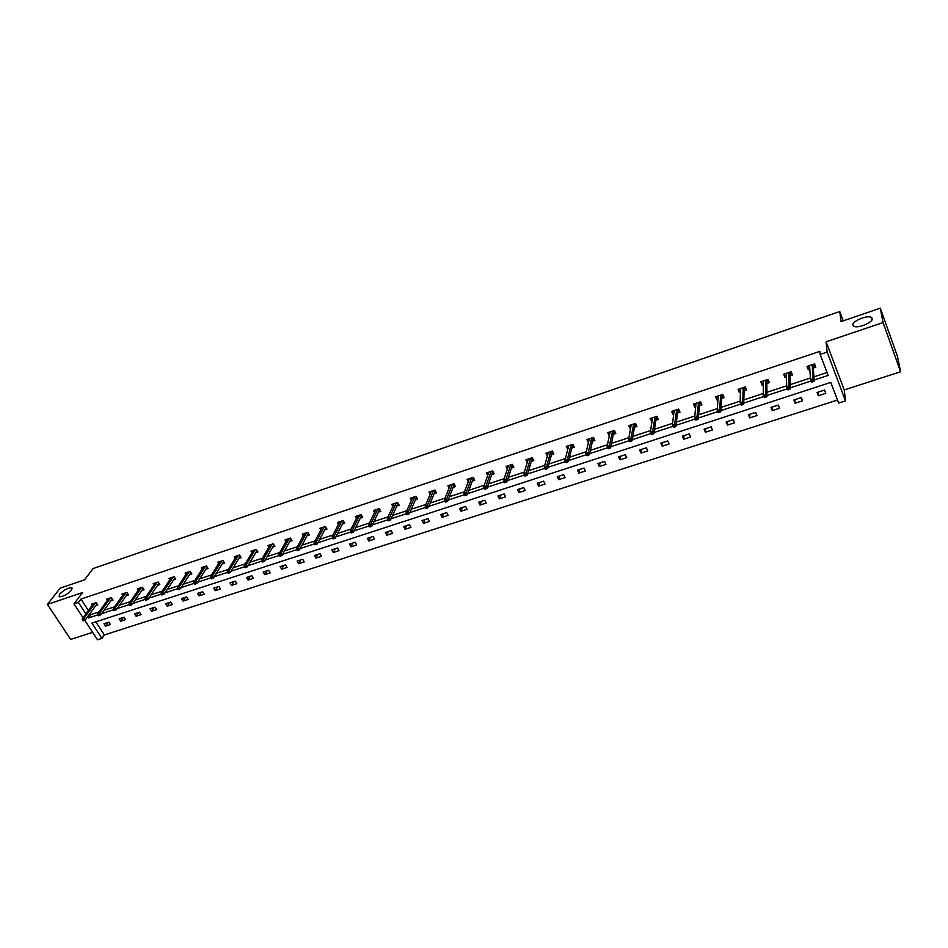 <?xml version="1.0" encoding="UTF-8"?>
<svg xmlns="http://www.w3.org/2000/svg" width="948" height="948" viewBox="0 0 948 948"><rect width="100%" height="100%" fill="white"/><g stroke="black" fill="none" stroke-linecap="round" stroke-linejoin="round"><path stroke-width="1.42" d="M71.503 590.225C67.071 594.621 62.959 596.79 59.155 596.754L59.523 594.289C63.954 589.905 68.066 587.736 71.847 587.796L71.503 590.225M872.314 318.469C873.487 322.142 858.141 328.672 853.935 326.313L852.856 325.069C851.825 321.384 866.982 314.937 871.236 317.272L872.314 318.469M83.057 617.729L73.991 603.912L82.606 592.536L47.4 604.409L60.174 588.163L84.49 579.856L93.177 568.527L839.774 311.525L841.03 321.597L880.301 308.195L897.495 356.472L900.6 371.758L883.05 322.569L826.111 341.778L827.118 352.087L845.509 400.862L838.625 403.054L830.78 382.399L91.92 623.109L101.934 638.407L97.537 639.805L84.656 620.17M880.301 308.195L883.05 322.569M47.4 604.409L70.685 639.438L92.643 632.352M826.111 341.778L844.23 389.936L900.6 371.758M844.23 389.936L845.509 400.862M95.807 621.841L104.363 634.935L837.487 400.056M104.363 634.935L101.934 638.407M843.21 320.851L839.774 311.525M110.857 600.748L113.049 600.025L111.461 597.56L106.555 599.183L107.337 600.404M141.856 590.486L144.06 589.751L142.484 587.25L137.472 588.909L138.278 590.189M173.508 579.998L175.724 579.264L174.159 576.728L169.04 578.422L169.87 579.761M205.834 569.286L208.074 568.551L206.522 565.968L201.284 567.71L202.149 569.12M238.86 558.348L241.124 557.602L239.571 554.983L234.227 556.76L235.116 558.265M272.621 547.162L274.896 546.415L273.356 543.761L267.893 545.574L268.817 547.162M307.116 535.739L309.415 534.98L307.887 532.29L302.305 534.151L303.265 535.833M342.394 524.054L344.705 523.284L343.2 520.559L337.488 522.455L338.483 524.256M378.465 512.11L380.8 511.328L379.307 508.555L373.465 510.498L374.507 512.441M415.366 499.88L417.713 499.098L416.243 496.29L410.271 498.269L411.361 500.366M453.12 487.379L455.49 486.585L454.033 483.729L447.918 485.767L449.079 488.03M491.763 474.569L494.157 473.775L492.711 470.883L486.454 472.957L487.687 475.434M531.318 461.475L533.736 460.669L532.314 457.718L525.903 459.851L527.23 462.588M571.834 448.049L574.263 447.243L572.865 444.245L566.3 446.425L567.757 449.399M613.32 434.303L615.773 433.497L614.399 430.451L607.68 432.679L609.351 435.618M655.838 420.225L658.315 419.407L656.964 416.302L650.067 418.589L651.975 421.505M699.411 405.791L701.911 404.962L700.584 401.81L693.521 404.156L694.848 407.296L695.666 407.036M744.085 390.991L746.609 390.149L745.306 386.95L738.065 389.355L739.369 392.555L740.459 392.188M789.909 375.811L792.445 374.97L791.165 371.711L783.747 374.176L785.015 377.434L786.402 376.972M90.178 613.214L91.044 614.529L99.007 611.91M104.007 610.275L114.578 606.803M119.555 605.156L130.303 601.625M135.256 600.001L146.205 596.399M151.135 594.775L162.274 591.114M167.18 589.502L178.508 585.769M183.391 584.169L194.933 580.377M199.791 578.778L211.534 574.915M216.357 573.327L228.314 569.404M233.113 567.816L245.271 563.823M250.059 562.247L262.43 558.182M267.182 556.618L279.779 552.483M284.495 550.93L297.317 546.712M302.009 545.171L315.056 540.881M319.713 539.353L333.009 534.98M337.618 533.463L351.151 529.008M355.737 527.503L369.507 522.976M374.057 521.483L388.076 516.873M392.591 515.392L406.858 510.699M411.337 509.23L425.865 504.443M430.297 502.985L445.086 498.127M449.482 496.681L464.544 491.728M468.904 490.294L484.227 485.258M488.54 483.836L504.158 478.704M508.424 477.306L524.315 472.08M528.534 470.694L544.721 465.361M548.904 463.999L565.375 458.571M569.511 457.22L586.291 451.698M590.367 450.359L607.455 444.742M611.484 443.415L628.891 437.692M632.861 436.388L650.589 430.558M654.511 429.266L672.559 423.329M676.422 422.061L694.813 416.018M698.617 414.774L717.352 408.612M721.084 407.379L740.175 401.111M743.848 399.89L763.282 393.503M766.908 392.318L786.71 385.8M790.253 384.639L810.433 378.003M813.917 376.854L827.047 372.54M814.154 380.018L828.137 375.432L820.162 354.422L819.902 351.341L80.936 599.065L88.389 610.476M813.254 368.073L815.801 367.231L814.545 363.937L807.021 366.438L808.289 369.72L809.817 369.21M766.849 383.442L769.385 382.613L768.093 379.378L760.758 381.819L762.05 385.042L763.282 384.627M721.618 398.433L724.118 397.603L722.803 394.427L715.645 396.797L716.972 399.973L717.92 399.653M677.488 413.044L679.977 412.226L678.638 409.098L671.658 411.42L673.009 414.537L673.684 414.312M634.449 427.311L636.914 426.493L635.551 423.412L628.737 425.676L630.527 428.603M592.453 441.223L594.894 440.405L593.507 437.384L586.859 439.599L588.424 442.55M551.452 454.803L553.881 453.997L552.471 451.023L545.977 453.18L547.363 456.059M511.422 468.063L513.828 467.269L512.394 464.342L506.066 466.44L507.346 469.047M472.329 481.015L474.711 480.221L473.265 477.342L467.08 479.392L468.276 481.762M434.137 493.659L436.495 492.877L435.025 490.045L428.982 492.059L430.119 494.228M396.809 506.031L399.155 505.248L397.674 502.464L391.761 504.419L392.828 506.433M360.323 518.118L362.646 517.347L361.152 514.598L355.37 516.506L356.401 518.378M324.654 529.932L326.965 529.162L325.448 526.46L319.796 528.332L320.779 530.074M289.768 541.486L292.055 540.727L290.526 538.061L285.004 539.898L285.941 541.533M255.652 552.791L257.915 552.032L256.375 549.402L250.971 551.203L251.872 552.743M222.259 563.847L224.51 563.1L222.958 560.505L217.673 562.271L218.538 563.716M189.576 574.678L191.816 573.931L190.252 571.371L185.073 573.102L185.927 574.476M157.593 585.271L159.809 584.537L158.233 582.013L153.173 583.695L153.991 585.011M126.274 595.64L128.478 594.917L126.89 592.429L121.937 594.076L122.73 595.32M95.606 605.808L97.786 605.085L96.198 602.632L91.34 604.243L92.11 605.428M820.162 354.422L827.118 352.087M73.991 603.912L78.4 602.442L85.889 613.889M80.936 599.065L78.4 602.442M87.678 616.627L88.543 617.954L97.881 614.885M101.555 613.688L113.476 609.777M117.137 608.569L129.248 604.599M132.898 603.414L145.186 599.373M148.812 598.188L161.29 594.1M164.905 592.915L177.572 588.755M181.175 587.582L194.044 583.364M197.622 582.179L210.681 577.901M214.248 576.728L227.508 572.391M231.051 571.217L244.513 566.809M248.044 565.648L261.719 561.169M265.227 560.019L279.115 555.457M282.599 554.319L296.7 549.698M300.172 548.56L314.487 543.856M317.936 542.73L332.487 537.966M335.912 536.841L350.689 531.994M354.09 530.88L369.092 525.962M372.469 524.848L387.72 519.848M391.074 518.746L406.55 513.674M409.88 512.584L425.616 507.429M428.923 506.339L444.896 501.101M448.179 500.023L464.413 494.702M467.66 493.635L484.167 488.22M487.391 487.165L504.146 481.667M507.346 480.624L524.374 475.043M527.538 474L544.851 468.324M547.98 467.305L565.577 461.534M568.67 460.515L586.539 454.649M589.62 453.642L607.751 447.705M610.82 446.698L629.211 440.666M632.292 439.659L650.956 433.532M654.025 432.525L672.973 426.316M676.031 425.308L695.263 419.004M698.32 417.997L717.837 411.598M720.895 410.603L740.708 404.109M743.765 403.101L763.863 396.513M766.92 395.506L787.326 388.81M790.383 387.815L811.097 381.013M103.996 623.701L108.842 622.125L110.418 624.554L105.56 626.118L103.996 623.701M119.175 618.783L124.081 617.195L125.646 619.625L120.74 621.213L119.175 618.783M134.521 613.806L139.475 612.195L141.039 614.648L136.085 616.247L134.521 613.806M150.021 608.782L155.022 607.158L156.586 609.623L151.585 611.247L150.021 608.782M165.687 603.698L170.747 602.063L172.299 604.551L167.239 606.175L165.687 603.698M181.518 598.567L186.626 596.908L188.178 599.409L183.071 601.068L181.518 598.567M197.516 593.377L202.682 591.706L204.223 594.23L199.056 595.901L197.516 593.377M213.679 588.139L218.905 586.445L220.434 588.981L215.22 590.675L213.679 588.139M230.02 582.842L235.294 581.124L236.834 583.684L231.561 585.39L230.02 582.842M246.539 577.486L251.872 575.756L253.4 578.327L248.068 580.058L246.539 577.486M263.236 572.071L268.628 570.329L270.144 572.924L264.753 574.654L263.236 572.071M280.11 566.596L285.561 564.83L287.078 567.449L281.627 569.203L280.11 566.596M297.174 561.062L302.685 559.284L304.19 561.915L298.679 563.693L297.174 561.062M314.416 555.481L319.986 553.668L321.491 556.322L315.921 558.123L314.416 555.481M331.859 549.816L337.488 547.991L338.981 550.669L333.352 552.483L331.859 549.816M349.492 544.105L355.18 542.256L356.673 544.946L350.985 546.783L349.492 544.105M367.326 538.322L373.074 536.461L374.555 539.163L368.808 541.024L367.326 538.322M385.35 532.48L391.169 530.584L392.65 533.321L386.831 535.205L385.35 532.48M403.587 526.567L409.477 524.659L410.934 527.408L405.057 529.316L403.587 526.567M422.026 520.582L427.986 518.651L429.432 521.424L423.483 523.355L422.026 520.582M440.678 514.539L446.698 512.584L448.155 515.38L442.124 517.324L440.678 514.539M459.543 508.424L465.634 506.445L467.08 509.266L460.989 511.233L459.543 508.424M478.633 502.227L484.795 500.236L486.217 503.068L480.067 505.059L478.633 502.227M497.937 495.97L504.17 493.955L505.592 496.811L499.359 498.826L497.937 495.97M517.466 489.642L523.782 487.592L525.192 490.471L518.888 492.51L517.466 489.642M537.232 483.231L543.619 481.157L545.017 484.073L538.63 486.134L537.232 483.231M557.223 476.749L563.681 474.652L565.079 477.579L558.621 479.664L557.223 476.749M577.462 470.184L583.992 468.063L585.378 471.026L578.849 473.135L577.462 470.184M597.939 463.548L604.551 461.403L605.926 464.378L599.314 466.523L597.939 463.548M618.665 456.829L625.36 454.661L626.711 457.659L620.028 459.827L618.665 456.829M639.639 450.027L646.418 447.835L647.757 450.857L640.99 453.049L639.639 450.027M660.863 443.143L667.724 440.927L669.063 443.972L662.202 446.188L660.863 443.143M682.359 436.175L689.303 433.923L690.618 437.004L683.686 439.244L682.359 436.175M704.115 429.124L711.142 426.849L712.458 429.942L705.43 432.217L704.115 429.124M726.144 421.979L733.254 419.668L734.558 422.796L727.436 425.095L726.144 421.979M748.446 414.75L755.651 412.416L756.931 415.568L749.726 417.89L748.446 414.75M771.02 407.427L778.32 405.057L779.588 408.244L772.3 410.603L771.02 407.427M793.891 400.009L801.285 397.615L802.541 400.826L795.147 403.208L793.891 400.009M817.058 392.508L824.535 390.078L825.779 393.313L818.29 395.731L817.058 392.508M91.044 614.529L88.543 617.954M807.506 366.284L808.289 369.72M818.017 392.188L818.29 395.731M784.292 373.998L785.015 377.434M794.993 399.653L795.147 403.208M761.374 381.606L762.05 385.042M772.253 407.036L772.3 410.603M738.741 389.13L739.369 392.555M749.797 414.312L749.726 417.89M716.392 396.56L716.972 399.973M727.614 421.505L727.436 425.095M694.327 403.884L694.848 407.296M705.703 428.603L705.43 432.217M672.523 411.136L673.009 414.537M684.065 435.618L683.686 439.244M650.992 418.281L651.43 421.682M662.688 442.55L662.202 446.188M629.721 425.356L630.112 428.745M641.571 449.399L640.99 453.049M608.711 432.335L609.054 435.713M620.703 456.166L620.028 459.827M587.95 439.232L588.258 442.609M600.084 462.849L599.314 466.523M567.437 446.046L568.172 447.61L567.698 449.423M579.714 469.461L578.849 473.135M559.581 475.991L558.621 479.664M539.685 482.437L538.63 486.134M520.014 488.812L518.888 492.51M500.58 495.117L499.359 498.826M481.359 501.35L480.067 505.059M462.363 507.512L460.989 511.233M443.581 513.591L442.124 517.324M425.012 519.611L423.483 523.355M406.656 525.571L405.057 529.316M388.502 531.461L386.831 535.205M370.55 537.279L368.808 541.024M352.798 543.026L350.985 546.783M335.236 548.726L333.352 552.483M317.876 554.355L315.921 558.123M300.694 559.924L298.679 563.693M283.701 565.435L281.627 569.203M266.898 570.886L264.753 574.654M250.26 576.277L248.068 580.058M233.812 581.61L231.561 585.39M217.53 586.895L215.22 590.675M201.426 592.109L199.056 595.901M185.488 597.276L183.071 601.068M169.716 602.395L167.239 606.175M154.109 607.455L151.585 611.247M138.657 612.467L136.085 616.247M123.37 617.421L120.74 621.213M108.238 622.326L105.56 626.118M808.17 367.99L809.699 367.48M809.616 366.26L809.379 365.655M813.135 364.411L813.787 366.129L815.209 365.655M813.123 366.343L813.787 366.129L812.555 364.601M811.926 382.068L813.467 381.558L812.957 380.219L811.417 380.729L811.464 381.961L810.54 379.556L809.568 365.596M811.417 380.729L810.54 379.556L813.301 378.643L814.225 381.049L813.111 366.058M812.957 380.219L812.27 364.696M813.467 381.558L814.225 381.049M784.968 375.692L786.342 375.23M789.85 372.149L790.514 373.856L791.841 373.417M789.838 374.069L790.514 373.856L789.257 372.339M788.12 389.865L789.637 389.367L789.115 388.04L787.598 388.538L787.693 389.746L786.757 387.365L786.271 373.334M787.598 388.538L786.757 387.365L789.483 386.464L790.419 388.846L789.826 373.785M789.115 388.04L788.949 372.446M789.637 389.367L790.419 388.846M762.05 383.288L763.282 382.885M766.861 379.793L767.536 381.475L768.769 381.06M766.849 381.7L767.536 381.475L766.268 379.982M764.621 397.556L766.126 397.07L765.593 395.754L764.1 396.252L764.23 397.425L763.294 395.067L763.282 380.978M764.1 396.252L763.294 395.067L765.984 394.19L766.932 396.548L766.837 381.416M765.593 395.754L765.925 380.101M766.126 397.07L766.932 396.548M739.428 390.801L740.518 390.434M740.578 388.585L740.115 402.675L742.782 401.798L743.185 387.661M744.156 387.329L744.844 389L745.981 388.621M744.133 389.237L744.844 389L743.564 387.531M741.431 405.151L740.115 402.675L741.431 405.151L742.912 404.678L742.379 403.374L740.898 403.86M742.379 403.374L742.782 401.798L743.73 404.144L744.144 388.941M742.912 404.678L743.73 404.144M717.079 398.207L718.027 397.899M721.748 394.783L722.435 396.442L723.49 396.086M721.712 396.679L722.435 396.442L721.155 394.972M718.525 412.653L719.982 412.179L719.449 410.887L717.991 411.373L718.217 412.51L717.245 410.188L718.157 395.968M717.991 411.373L717.245 410.188L719.876 409.323L720.836 411.645L721.736 396.382M719.449 410.887L720.729 395.115M719.982 412.179L720.836 411.645M695.014 405.531L695.832 405.258M699.6 402.13L700.299 403.777L701.271 403.457M699.577 404.014L700.299 403.777L699.008 402.331M695.915 420.059L697.361 419.597L696.816 418.317L695.37 418.791L695.642 419.905L694.659 417.606L696.01 403.327M695.37 418.791L694.659 417.606L697.254 416.753L698.226 419.052L699.6 403.73M696.816 418.317L698.546 402.485M697.361 419.597L698.226 419.052M673.222 412.759L673.898 412.534M677.737 409.394L678.436 411.029L679.337 410.733M677.702 411.278L678.436 411.029L677.145 409.595M673.601 427.37L675.023 426.908L674.466 425.64L673.044 426.102L673.353 427.204L672.369 424.929L674.147 410.591M673.044 426.102L672.369 424.929L674.929 424.088L675.912 426.363L677.737 410.982M674.466 425.64L676.647 409.761M675.023 426.908L675.912 426.363M656.146 416.575L656.846 418.186L657.663 417.926M656.099 418.435L656.846 418.186L655.554 416.776M651.549 434.599L652.959 434.137L652.402 432.881L651.003 433.343L651.549 434.599L650.352 432.158L652.544 417.772M651.003 433.343L650.352 432.158L652.876 431.328L653.871 433.591L656.146 418.139M652.402 432.881L655.021 416.954M652.959 434.137L653.871 433.591M634.816 423.661L635.527 425.261L636.262 425.024M634.769 425.522L635.527 425.261L634.212 423.863M629.78 441.721L631.167 441.27L630.61 440.026L629.223 440.476L629.78 441.721L628.607 439.291L631.202 424.858M629.223 440.476L628.607 439.291L631.095 438.474L632.103 440.713L634.816 425.225M630.61 440.026L633.655 424.052M631.167 441.27L632.103 440.713M613.735 430.665L614.458 432.252L615.122 432.039M613.688 432.513L614.458 432.252L613.143 430.866M608.284 448.771L609.659 448.321L609.09 447.089L607.715 447.527L608.284 448.771L607.123 446.342L610.133 431.861M607.715 447.527L607.123 446.342L609.588 445.536L610.607 447.764L613.747 432.217M609.09 447.089L612.55 431.056M609.659 448.321L610.607 447.764M592.915 437.585L594.23 438.96M592.867 439.422L593.638 439.161L592.322 437.786M587.049 455.727L588.4 455.277L587.831 454.056L586.48 454.495L587.049 455.727L585.911 453.31L589.301 438.782M586.48 454.495L585.911 453.31L588.353 452.516L589.372 454.72L592.938 439.114M587.831 454.056L591.694 437.988M588.4 455.277L589.372 454.72M572.343 444.422L573.599 445.809M572.284 446.247L573.078 445.987L571.751 444.624M566.833 460.941L565.506 461.38L566.075 462.588L567.414 462.15L567.366 459.401L564.961 460.195L568.729 445.619M571.087 444.837L567.366 459.401L568.397 461.593L572.367 445.939M567.414 462.15L568.397 461.593M564.961 460.195L565.506 461.38M547.873 454.258L547.174 452.789M552.02 451.177L553.205 452.575M551.961 452.99L552.755 452.729L551.416 451.366M546.095 467.743L544.78 468.17L545.361 469.379L546.676 468.952L546.641 466.203L544.271 466.985L548.406 452.374M550.741 451.604L546.641 466.203L547.683 468.371L552.044 452.682M546.676 468.952L547.683 468.371M544.271 466.985L544.78 468.17M527.787 460.775L527.147 459.436M531.935 457.848L533.06 459.259M531.875 459.65L532.681 459.389L531.33 458.05M525.607 474.462L524.303 474.889L524.884 476.086L526.187 475.659L526.164 472.934L523.817 473.704L528.32 459.045M530.619 458.287L526.164 472.934L527.207 475.078L531.958 459.353M526.187 475.659L527.207 475.078M523.817 473.704L524.303 474.889M507.938 467.222L507.346 466.013M512.086 464.437L513.141 465.871M512.015 466.238L512.832 465.966L511.482 464.639M505.367 481.098L504.075 481.525L504.668 482.71L505.948 482.283L505.936 479.57L503.613 480.34L508.46 465.646M510.747 464.887L505.936 479.57L506.99 481.703L512.121 465.93M505.948 482.283L506.99 481.703M503.613 480.34L504.075 481.525M488.339 473.609L487.793 472.519M492.474 470.955L493.47 472.388M492.403 472.744L493.221 472.471L491.87 471.156M485.364 487.663L484.084 488.078L484.677 489.251L485.957 488.836L485.945 486.134L483.658 486.893L488.848 472.163M491.1 471.417L485.945 486.134L487.011 488.256L492.498 472.448M485.957 488.836L487.011 488.256M483.658 486.893L484.084 488.078M468.964 479.937L468.454 478.941M473.076 477.401L474.024 478.847M473.005 479.178L473.834 478.906L472.471 477.602M465.598 494.145L464.342 494.56L464.935 495.721L466.191 495.306L466.191 492.616L463.928 493.363L469.461 478.61M471.677 477.863L466.191 492.616L467.269 494.726L473.123 478.87M466.191 495.306L467.269 494.726M463.928 493.363L464.342 494.56M449.802 486.194L449.34 485.293M453.914 483.764L454.791 485.222M453.843 485.542L454.673 485.258L453.31 483.966M446.07 500.544L444.825 500.959L445.43 502.108L446.674 501.705L446.07 500.544L446.674 499.027L444.446 499.762L450.288 484.973M452.492 484.238L446.674 499.027L447.752 501.113L453.962 485.234M446.674 501.705L447.752 501.113M444.446 499.762L444.825 500.959M430.878 492.391L430.451 491.562M434.978 490.069L435.796 491.526M434.895 491.822L435.736 491.538L434.362 490.27M426.766 506.872L425.545 507.275L426.138 508.424L427.37 508.021L426.766 506.872L427.394 505.367L425.178 506.09L431.352 491.265M433.52 490.543L427.394 505.367L428.472 507.429L435.014 491.514M427.37 508.021L428.472 507.429M425.178 506.09L425.545 507.275M412.167 498.518L411.776 497.771M416.16 498.044L417.013 497.759L415.639 496.491M407.699 513.129L406.479 513.532L407.083 514.669L408.304 514.278L407.699 513.129L408.327 511.624L406.135 512.347L412.617 497.487M414.774 496.776L408.327 511.624L409.418 513.674L416.291 497.736M408.304 514.278L409.418 513.674M406.135 512.347L406.479 513.532M393.669 504.585L393.313 503.909M397.639 504.182L398.444 503.921L397.129 502.641M388.846 519.314L387.637 519.705L388.242 520.843L389.45 520.452L388.846 519.314L389.486 517.809L387.317 518.52L394.107 503.649M396.228 502.938L389.486 517.809L390.576 519.848L397.781 503.874M389.45 520.452L390.576 519.848M387.317 518.52L387.637 519.705M375.384 510.593L375.053 509.977M379.33 510.261L380.089 510M370.206 525.429L369.021 525.82L369.625 526.934L370.81 526.555L370.206 525.429L370.858 523.924L368.725 524.623L375.799 509.728M377.897 509.029L370.858 523.924L371.96 525.95L379.484 509.953L378.821 508.721M370.81 526.555L371.96 525.95M368.725 524.623L369.021 525.82M361.235 516.257L361.935 516.032M351.779 531.472L350.606 531.852L351.222 532.966L352.395 532.586L351.779 531.472L352.443 529.968L350.333 530.667L357.704 515.736M359.778 515.048L352.443 529.968L353.545 531.982L361.378 515.949L360.714 514.74M352.395 532.586L353.545 531.982M350.333 530.667L350.606 531.852M343.33 522.194L343.982 521.981M333.566 537.445L332.404 537.824L333.021 538.926L334.182 538.547L333.566 537.445L334.241 535.952L332.156 536.639L339.799 521.684M341.861 521.009L334.241 535.952L335.355 537.943L343.484 521.886L342.821 520.677M334.182 538.547L335.355 537.943M332.156 536.639L332.404 537.824M325.626 528.072L326.242 527.87M315.566 543.346L314.416 543.725L315.032 544.816L316.182 544.448L315.566 543.346L316.253 541.853L314.179 542.54L322.107 527.562M324.133 526.887L316.253 541.853L317.367 543.832L325.792 527.763L325.117 526.567M316.182 544.448L317.367 543.832M314.179 542.54L314.416 543.725M297.755 549.188L296.629 549.556L297.245 550.646L298.383 550.278L297.755 549.188L298.454 547.707L296.416 548.371L304.604 533.38M306.607 532.717L298.454 547.707L299.58 549.662L308.29 533.57L307.614 532.385M298.383 550.278L299.58 549.662M296.416 548.371L296.629 549.556M280.158 554.959L279.032 555.327L279.66 556.405L280.786 556.038L280.158 554.959L280.857 553.478L278.842 554.142L287.291 539.128M289.282 538.476L280.857 553.478L281.983 555.421L290.989 539.317L290.313 538.132M280.786 556.038L281.983 555.421M278.842 554.142L279.032 555.327M262.75 560.671L261.636 561.038L262.264 562.105L263.378 561.737L262.75 560.671L263.461 559.19L261.47 559.841L270.18 544.816M272.135 544.164L263.461 559.19L264.587 561.121L273.865 544.993L273.19 543.82M263.378 561.737L264.587 561.121M261.47 559.841L261.636 561.038M245.532 566.312L244.442 566.679L245.07 567.734L246.16 567.378L245.532 566.312L246.255 564.842L244.288 565.494L253.246 550.444M255.19 549.804L246.255 564.842L247.392 566.75L256.932 550.61L256.256 549.449M246.16 567.378L247.392 566.75M244.288 565.494L244.442 566.679M228.515 571.893L227.425 572.248L228.065 573.315L229.143 572.959L228.515 571.893L229.238 570.423L227.295 571.063L236.49 556.014M238.41 555.374L229.238 570.423L230.376 572.331L240.188 556.168L239.5 555.018M229.143 572.959L230.376 572.331M227.295 571.063L227.425 572.248M211.677 577.415L210.598 577.77L211.238 578.825L212.305 578.47L211.677 577.415L212.411 575.957L210.48 576.585L219.924 561.524M221.82 560.884L212.411 575.957L213.561 577.842L223.609 561.666L222.934 560.517M212.305 578.47L213.561 577.842M210.48 576.585L210.598 577.77M195.015 582.878L193.961 583.233L194.601 584.276L195.655 583.921L195.015 582.878L195.774 581.42L193.866 582.048L203.524 566.963M205.408 566.335L195.774 581.42L196.911 583.293L207.209 567.117M195.655 583.921L196.911 583.293M193.866 582.048L193.961 583.233M178.544 588.281L177.501 588.625L178.141 589.656L179.184 589.312L178.544 588.281L179.302 586.824L177.418 587.44L187.313 572.355M189.173 571.739L179.302 586.824L180.452 588.684L190.963 572.545M179.184 589.312L180.452 588.684M177.418 587.44L177.501 588.625M162.25 593.626L161.219 593.969L161.859 595L162.89 594.657L162.25 593.626L163.02 592.168L161.148 592.784L171.268 577.688M173.105 577.071L163.02 592.168L164.17 594.017L174.894 577.913M162.89 594.657L164.17 594.017M161.148 592.784L161.219 593.969M146.134 598.911L145.103 599.255L145.743 600.274L146.774 599.93L146.134 598.911L146.904 597.465L145.056 598.07L155.389 582.961M157.214 582.356L146.904 597.465L148.066 599.302L158.991 583.221M146.774 599.93L148.066 599.302M145.056 598.07L145.103 599.255M130.184 604.149L129.165 604.48L129.817 605.488L130.824 605.156L130.184 604.149L130.966 602.703L129.141 603.295L139.676 588.187M141.477 587.582L130.966 602.703L132.127 604.516L143.255 588.471M130.824 605.156L132.127 604.516M129.141 603.295L129.165 604.48M114.4 609.315L113.405 609.647L114.044 610.654L115.052 610.322L114.4 609.315L115.194 607.881L113.381 608.474L124.129 593.341M125.918 592.749L115.194 607.881L116.355 609.683L127.672 593.661M115.052 610.322L116.355 609.683M113.381 608.474L113.405 609.647M98.793 614.434L97.798 614.766L98.45 615.762L99.445 615.442L98.793 614.434L99.587 613L97.798 613.593L108.747 598.461M110.513 597.868L99.587 613L100.749 614.802L112.267 598.804M99.445 615.442L100.749 614.802M97.798 613.593L97.798 614.766M93.497 603.556L82.369 618.653L84.147 618.072L95.274 602.94M83.341 619.506L82.358 619.826L83.009 620.822L83.993 620.502L83.341 619.506L84.147 618.072L85.32 619.85L97.016 603.888M83.993 620.502L85.32 619.85M82.369 618.653L82.358 619.826M871.236 317.272L872.089 319.654M71.847 587.796L72.297 588.495"/></g></svg>

